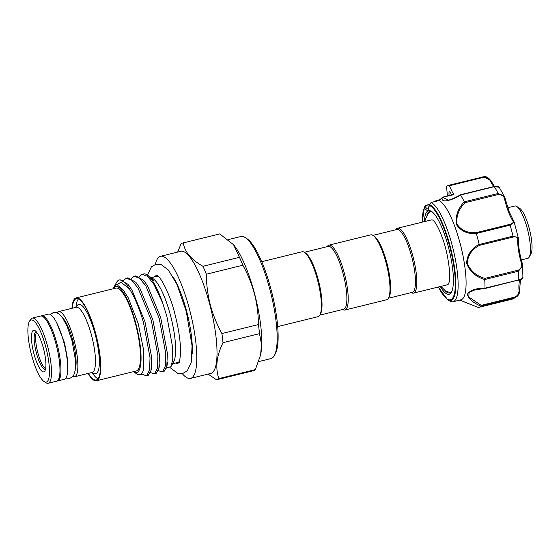 <?xml version="1.0" encoding="UTF-8"?>
<svg xmlns="http://www.w3.org/2000/svg" width="560" height="560" viewBox="0 0 560 560"><rect width="100%" height="100%" fill="white"/><g stroke="black" fill="none" stroke-linecap="round" stroke-linejoin="round"><path stroke-width="0.84" d="M172.606 363.748L177.576 362.523A44.352 10.948 -103.8 0 0 179.564 361.025M162.715 303.135L166.88 316.386L172.655 347.438L172.774 359.275L170.989 366.632L173.593 361.998A44.352 10.948 -103.8 0 0 170.59 315.798A44.352 10.948 -103.8 0 0 153.069 278.712L152.012 278.026L152.663 279.685L147.056 274.806A49.763 12.285 -103.8 0 0 143.626 273.959L142.079 274.337L147.553 276.332L153.888 284.305L162.715 303.135A49.763 12.285 -103.8 0 0 147.056 274.806M170.989 366.632L166.32 368.172M129.437 288.897C134.652 297.178 139.3 308.266 143.395 322.161L150.017 357.609L149.618 369.81L146.79 375.592L146.16 375.837L148.379 375.2L150.997 370.426L151.606 357.217L144.984 321.769L131.803 289.751L127.862 284.2L119.994 279.776L119.266 279.958A49.763 12.285 -103.8 0 0 116.62 282.303L114.702 285.719L121.037 282.233L129.437 288.897A49.763 12.285 -103.8 0 0 119.266 279.958M146.16 375.837L141.946 373.968M161.945 371.952L164.157 371.308L166.782 366.534L167.391 353.332L160.762 317.877L147.588 285.859L143.647 280.308L135.772 275.891L134.19 276.283L139.664 278.278L145.999 286.251L159.173 318.269L165.802 353.724L165.396 365.918L162.568 371.7L161.945 371.952L158.263 370.566M154.049 373.898L156.268 373.254L158.893 368.48L159.495 355.278L152.873 319.823L139.699 287.805L135.758 282.254L127.883 277.837L126.294 278.229L131.768 280.224L138.11 288.197L151.284 320.215L157.906 355.67L157.507 367.864L154.679 373.646L154.049 373.898L150.374 372.512M139.279 276.514L142.079 274.337M131.383 278.46L134.183 276.283M123.494 280.406L126.294 278.229M133.371 371.672A44.352 10.948 -103.8 0 0 133.63 371.847A44.352 10.948 -103.8 0 0 136.045 324.31A44.352 10.948 -103.8 0 0 113.106 288.561A44.352 10.948 -103.8 0 0 112.966 288.827M133.63 371.847L137.48 374.346L141.253 374.626L143.668 369.908L143.745 350.574L138.222 323.652L128.289 297.892L122.92 289.562L118.125 285.691L113.547 287.77L113.106 288.561M88.018 373.457A42.658 10.528 -103.8 0 0 96.516 380.751A42.658 10.528 -103.8 0 0 95.893 334.306A42.658 10.528 -103.8 0 0 76.104 297.913A42.658 10.528 -103.8 0 0 71.967 308.315M96.516 380.751L136.283 370.958A42.658 10.528 -103.8 0 0 135.66 324.506A42.658 10.528 -103.8 0 0 115.871 288.113L76.104 297.913M88.333 373.38A41.867 10.332 -103.8 0 0 96.327 379.981A41.867 10.332 -103.8 0 0 95.718 334.397A41.867 10.332 -103.8 0 0 76.293 298.683A41.867 10.332 -103.8 0 0 72.282 308.238M91.994 372.484L92.848 373.723A41.734 10.304 -103.8 0 0 98.049 378.77M72.723 376.488A33.544 8.281 -103.8 0 0 74.55 376.775A33.544 8.281 -103.8 0 0 74.067 340.249A33.544 8.281 -103.8 0 0 58.499 311.633A33.544 8.281 -103.8 0 0 57.015 312.739M62.965 318.269A28.308 6.986 76.2 0 1 72.884 340.872A28.308 6.986 76.2 0 1 75.418 368.83M41.118 315.98A33.544 8.281 76.2 0 1 41.601 315.798L48.356 314.132A33.544 8.281 76.2 0 1 63.924 342.748A33.544 8.281 76.2 0 1 64.407 379.274L57.652 380.94A33.544 8.281 76.2 0 1 57.134 381.003M41.601 315.798A33.544 8.281 76.2 0 1 57.162 344.414A33.544 8.281 76.2 0 1 57.652 380.94M44.128 381.556L45.892 382.697A33.544 8.281 -103.8 0 0 48.202 383.271L56.658 381.185A33.544 8.281 -103.8 0 0 56.168 344.659A33.544 8.281 -103.8 0 0 40.607 316.043L32.158 318.122A33.544 8.281 -103.8 0 0 30.373 319.704L29.344 321.531A31.962 7.889 -103.8 0 0 31.507 354.83A31.962 7.889 -103.8 0 0 44.128 381.556A31.962 7.889 -103.8 0 0 45.871 347.298A31.962 7.889 -103.8 0 0 29.344 321.531M48.202 383.271A33.544 8.281 -103.8 0 0 47.719 346.745A33.544 8.281 -103.8 0 0 32.158 318.122M33.88 353.584A21.399 5.285 76.2 0 1 35.042 330.652A21.399 5.285 76.2 0 1 43.498 348.544A21.399 5.285 76.2 0 1 44.947 370.832A21.399 5.285 76.2 0 1 33.88 353.584M36.316 331.814A19.285 4.76 -103.8 0 0 36.064 331.849A19.285 4.76 -103.8 0 0 36.344 352.849A19.285 4.76 -103.8 0 0 45.29 369.299A19.285 4.76 -103.8 0 0 45.528 369.208M45.626 368.746A19.285 4.76 76.2 0 1 37.786 352.492A19.285 4.76 76.2 0 1 36.617 332.185M154.364 276.885A45.122 11.137 76.2 0 1 157.437 275.618M277.711 326.592L318.087 316.645A33.418 8.246 -103.8 0 0 318.556 316.463A33.418 8.246 -103.8 0 0 319.865 315.07A33.418 8.246 -103.8 0 0 318.101 282.226A33.418 8.246 -103.8 0 0 304.402 252.322A33.418 8.246 -103.8 0 0 302.099 251.755L261.723 261.702M319.865 315.07L320.544 313.852A32.361 7.987 -103.8 0 0 318.843 282.044A32.361 7.987 -103.8 0 0 305.578 253.085L304.402 252.322M319.83 315.126L343.679 309.246A32.361 7.987 -103.8 0 0 344.134 309.078A32.361 7.987 -103.8 0 0 343.455 274.967A32.361 7.987 -103.8 0 0 328.202 246.414L304.353 252.287M342.678 309.498A33.418 8.246 -103.8 0 0 344.925 310.03A33.418 8.246 -103.8 0 0 345.401 309.848A33.418 8.246 -103.8 0 0 344.694 274.631A33.418 8.246 -103.8 0 0 328.944 245.14A33.418 8.246 -103.8 0 0 328.468 245.322A33.418 8.246 -103.8 0 0 327.194 246.659M344.925 310.03L386.68 299.74A33.418 8.246 -103.8 0 0 387.156 299.565A33.418 8.246 -103.8 0 0 388.458 298.172A33.418 8.246 -103.8 0 0 386.701 265.328A33.418 8.246 -103.8 0 0 373.002 235.424A33.418 8.246 -103.8 0 0 370.699 234.857L328.944 245.14M388.458 298.172L389.144 296.947A32.361 7.987 -103.8 0 0 387.443 265.146A32.361 7.987 -103.8 0 0 374.171 236.187L373.002 235.424M388.43 298.228L412.279 292.348A32.361 7.987 -103.8 0 0 412.734 292.173A32.361 7.987 -103.8 0 0 412.055 258.069A32.361 7.987 -103.8 0 0 396.795 229.509L372.946 235.389M411.278 292.593A33.418 8.246 -103.8 0 0 413.525 293.132A33.418 8.246 -103.8 0 0 413.994 292.95A33.418 8.246 -103.8 0 0 413.294 257.726A33.418 8.246 -103.8 0 0 397.537 228.242A33.418 8.246 -103.8 0 0 397.068 228.417A33.418 8.246 -103.8 0 0 395.794 229.761M397.537 228.242L431.193 219.947A33.418 8.246 76.2 0 1 432.845 220.157L432.845 220.164C432.586 219.807 436.681 222.25 442.169 237.335C448.63 253.939 451.024 278.558 449.141 282.184L448.546 283.885A33.418 8.246 76.2 0 1 447.65 284.662A33.418 8.246 76.2 0 1 447.181 284.837L413.525 293.132M445.543 291.137A42 10.367 -103.8 0 0 449.876 293.013A42 10.367 -103.8 0 0 451.759 291.599M424.333 221.641A43.057 10.626 76.2 0 1 431.508 211.407A43.057 10.626 76.2 0 1 443.604 231.882A43.057 10.626 76.2 0 1 451.423 292.257A43.057 10.626 76.2 0 1 440.321 286.531M431.109 202.559A51.247 12.649 76.2 0 1 446.495 227.472A51.247 12.649 76.2 0 1 453.082 301.749L461.034 299.789A51.247 12.649 -103.8 0 0 454.447 225.512A51.247 12.649 -103.8 0 0 439.04 200.585L431.06 202.517L429.415 204.575A1.057 1.008 110.2 0 0 429.268 205.373L429.149 205.695A1.057 0.784 -177.6 0 1 429.093 205.401L428.232 208.957A15.848 3.913 -103.8 0 1 425.523 206.941L424.431 207.186L425.39 205.562M453.082 301.749A51.247 12.649 76.2 0 1 449.547 300.874L447.545 299.572A49.441 12.201 76.2 0 0 455.791 280.616A49.441 12.201 76.2 0 0 444.598 228.753A49.441 12.201 76.2 0 0 429.415 204.575L429.786 204.708M451.416 195.013A4.753 1.176 -103.8 0 0 451.101 194.089A4.753 1.176 -103.8 0 0 449.435 191.751A4.753 1.176 -103.8 0 0 449.204 195.559M459.879 300.076L478.296 307.482A62.867 15.519 -103.8 0 0 478.73 307.398A62.867 15.519 -103.8 0 0 480.809 306.166C472.759 302.582 468.286 298.592 467.39 294.182C470.232 290.157 476.091 288.155 484.974 288.169A62.867 15.519 -103.8 0 0 484.743 279.615C475.797 276.78 469.742 271.355 466.585 263.34C467.124 254.835 471.324 248.514 479.178 244.37A62.867 15.519 -103.8 0 0 476.35 233.583C467.558 234.185 460.894 231.133 456.372 224.42C455.273 216.188 457.919 208.628 464.31 201.733A62.867 15.519 -103.8 0 0 460.537 195.034C452.704 199.899 440.881 204.001 442.127 197.617L439.04 200.585M513.667 221.123A1.057 0.833 147.1 0 0 513.562 220.794L513.562 220.794A1.057 0.833 147.1 0 0 512.617 220.5A25.886 6.391 76.2 0 1 508.312 211.533A25.886 6.391 76.2 0 1 504.7 199.556C503.937 195.923 501.858 194.229 498.456 194.467L464.982 202.72C458.745 209.174 456.085 216.328 456.981 224.175C461.405 230.475 467.838 233.296 476.287 232.631L476.35 233.583M464.982 202.72L464.359 201.803L498.155 193.48L504.609 196.861L505.463 199.332L504.7 199.556M521.318 259.91L527.8 258.314A26.943 6.65 -103.8 0 0 528.178 258.167A26.943 6.65 -103.8 0 0 529.228 257.04A26.943 6.65 -103.8 0 0 527.807 230.559A26.943 6.65 -103.8 0 0 516.768 206.451A26.943 6.65 -103.8 0 0 514.906 205.989L507.808 207.739M516.768 206.451L519.701 208.355A24.304 5.999 76.2 0 1 529.662 230.104A24.304 5.999 76.2 0 1 530.943 253.988L529.228 257.04M245.21 237.573L246.967 238.714A61.285 15.127 76.2 0 1 271.173 289.954A61.285 15.127 76.2 0 1 275.324 353.794L274.295 355.628A62.867 15.519 -103.8 0 0 270.039 290.136A62.867 15.519 -103.8 0 0 245.21 237.573A62.867 15.519 -103.8 0 0 240.877 236.502L228.214 239.624M258.636 361.62L270.949 358.589A62.867 15.519 -103.8 0 0 274.295 355.628M239.47 257.306L233.653 244.923A62.867 15.519 76.2 0 1 254.632 293.93A62.867 15.519 76.2 0 1 260.645 354.487L261.471 344.148L259.504 333.662A70.448 17.388 -103.8 0 0 258.412 324.555C258.342 314.237 257.026 304.031 254.464 293.944C251.776 283.969 247.905 274.393 242.851 265.216A70.448 17.388 -103.8 0 0 239.47 257.306L202.972 266.301A70.448 17.388 76.2 0 1 206.346 274.211L242.851 265.216M206.346 274.211C206.43 284.613 207.746 294.819 210.301 304.822C213.024 314.874 216.895 324.45 221.914 333.543A70.448 17.388 76.2 0 1 223.006 342.657C216.566 355.817 215.173 367.801 218.827 378.595A70.448 17.388 76.2 0 1 216.734 379.75L253.239 370.762A70.448 17.388 -103.8 0 0 255.325 369.607L260.414 355.509M160.496 256.305L180.726 251.321A62.867 15.519 76.2 0 1 209.895 304.955A62.867 15.519 76.2 0 1 210.805 373.408L190.575 378.392A62.867 15.519 -103.8 0 0 189.665 309.939A62.867 15.519 -103.8 0 0 160.496 256.305A62.867 15.519 -103.8 0 0 155.344 264.425M182.238 373.597A62.867 15.519 -103.8 0 0 190.575 378.392M216.734 379.75A70.448 17.388 76.2 0 1 216.538 379.799L208.061 374.08M173.222 277.116A49.637 12.25 76.2 0 1 186.69 311.5A49.637 12.25 76.2 0 1 192.178 354.053M177.632 252.084L180.943 244.104A70.448 17.388 76.2 0 1 183.029 242.949A70.448 17.388 76.2 0 1 183.232 242.907L219.73 233.912A70.448 17.388 -103.8 0 0 219.534 233.954L183.029 242.949M183.232 242.907C184.723 251.909 191.303 259.707 202.972 266.301M233.31 244.524L219.73 233.912M258.412 324.555L221.914 333.543M223.006 342.657L259.504 333.662M255.325 369.607L218.827 378.595M518.315 238.847A1.057 0.756 -178.7 0 1 518.378 239.113L518.378 239.113A1.057 0.756 -178.7 0 1 517.678 239.806C517.846 237.356 516.313 236.446 513.086 237.062L513.009 236.152L518.252 237.636L514.157 222.026L510.118 225.148L509.761 224.385C512.925 223.51 513.87 222.215 512.617 220.5M519.652 289.338A1.057 0.595 176.1 0 1 519.708 289.513L519.708 289.513A1.057 0.595 176.1 0 1 519.008 290.129A25.886 6.391 76.2 0 1 519.925 279.874M519.68 289.681L517.622 296.023L514.633 297.815L514.675 297.115C517.874 295.652 519.323 293.321 519.008 290.129M518.252 237.636L518.378 239.113C518.322 245.882 519.582 253.813 522.144 262.913L522.592 265.237L522.144 262.913L521.339 262.976A25.886 6.391 76.2 0 1 517.678 239.806M518.581 280.217L518.665 280.245C521.038 279.713 522.459 278.789 522.921 277.48L522.592 265.237L518.539 271.194L518.315 270.158C521.43 268.849 522.438 266.455 521.339 262.976M485.086 288.519L518.77 279.923C522.473 278.579 523.719 277.613 522.494 277.025M513.086 237.062L479.612 245.308L479.213 244.482L513.009 236.152A62.867 15.519 -103.8 0 0 510.118 225.148L476.329 233.471M479.612 245.308C472.017 249.2 467.887 255.178 467.236 263.256C470.379 270.823 476.245 275.877 484.841 278.411L484.743 279.615M484.974 288.169L518.77 279.923A62.867 15.519 -103.8 0 0 518.539 271.194L484.75 279.517M485.044 288.47L475.251 289.723L469.07 292.523L468.804 297.024L481.194 305.361L480.809 306.166M514.157 222.026L509.18 211.666L504.609 196.861L499.219 187.271L494.298 186.648L460.537 195.034M478.296 307.482L463.029 301.462M491.393 181.622A1.057 0.693 153.4 0 0 491.344 181.391A1.057 0.693 153.4 0 0 490.413 181.125C489.181 178.43 486.801 177.191 483.266 177.394L449.463 185.724L449.113 185.234L483.63 176.771L490.91 180.698M494.445 186.403L491.344 181.391C488.705 177.646 486.136 176.106 483.63 176.771L448.651 185.318A62.867 15.519 -103.8 0 0 446.551 186.578L446.509 187.271A25.886 6.391 -103.8 0 1 447.265 196.042M442.127 197.617A1.057 0.896 10.7 0 1 442.792 197.393L448.49 200.123C449.666 199.983 455.245 197.918 460.474 194.768L494.102 186.487C497.861 185.997 497.147 185.913 499.219 187.271M442.589 197.939L442.12 197.561A1.057 1.001 -40.9 0 1 442.694 197.232L453.957 194.642A25.886 6.391 -103.8 0 1 449.463 185.724M429.093 205.401L431.06 202.489L438.984 200.536L442.694 197.232M435.183 201.474L435.624 200.97L436.709 201.096M439.957 199.598L435.624 200.97M436.135 200.669L439.145 200.389M449.113 185.234A62.867 15.519 -103.8 0 0 448.651 185.318M442.596 197.19L453.691 194.453A1.582 0.392 76.2 0 1 453.957 194.642M439.005 200.564L439.236 200.998M431.06 202.517L431.417 202.93L431.06 202.517M429.184 204.848L425.467 205.45L429.464 204.393M422.296 222.145L424.41 207.235A1.057 0.98 26.1 0 1 424.431 207.186L425.404 205.527M426.482 205.513L425.523 206.941A1.057 0.854 -34.4 0 0 424.599 208.082L424.361 207.942A48.692 12.019 -103.8 0 0 422.352 222.124M424.452 207.158L424.41 207.235A1.057 0.98 26.1 0 0 424.361 207.942M432.103 211.834A42 10.367 -103.8 0 0 429.786 211.456A42 10.367 -103.8 0 0 426.818 215.131M178.892 362.712A45.122 11.137 76.2 0 1 175.588 363.013M78.386 298.949A41.734 10.304 -103.8 0 0 76.125 305.837L75.943 307.335M114.086 286.958L114.702 285.719M150.304 277.221L152.012 278.026M158.816 276.801A44.352 10.948 -103.8 0 0 156.359 276.395L151.34 277.634M76.37 307.202A35.679 8.806 76.2 0 1 95.312 334.88A35.679 8.806 76.2 0 1 92.428 372.4M92.526 372.316L92.169 372.435A33.544 8.281 -103.8 0 0 91.679 335.909A33.544 8.281 -103.8 0 0 76.118 307.293L58.499 311.633M438.34 287.014A48.692 12.019 -103.8 0 0 455.056 289.737A48.692 12.019 -103.8 0 0 444.227 229.187A48.692 12.019 -103.8 0 0 429.268 205.373M498.456 194.467L498.155 193.48A62.867 15.519 -103.8 0 0 494.298 186.648L494.102 186.487M476.287 232.631L509.761 224.385M484.841 278.411L518.315 270.158M481.194 305.361L514.675 297.115M520.422 279.692L519.708 289.513C520.037 291.648 519.337 293.825 517.622 296.023L512.533 299.068A62.867 15.519 -103.8 0 0 514.633 297.815L480.844 306.138M483.266 177.394L482.916 176.904A62.867 15.519 -103.8 0 0 482.454 176.988M493.878 186.543A25.886 6.391 76.2 0 1 490.413 181.125M429.149 205.695A16.905 4.172 76.2 0 1 424.599 208.082M76.496 307.237L76.118 307.293M92.169 372.435L74.55 376.775M50.295 314.475L53.466 312.494L55.79 312.41L58.807 313.691L62.09 317.03L67.158 326.319L72.058 340.907L75.397 359.793L75.215 370.356L73.857 374.829L71.778 377.356L69.678 378.357L65.961 378.07M56.763 322.987L64.547 342.874L67.578 359.492L67.739 367.528M147.462 275.065L151.403 266.875L155.806 264.292L161.105 264.53L168.434 270.053L176.988 284.55L186.291 311.458L192.059 345.786L191.205 362.579L187.278 370.846L182.693 373.506L177.59 373.247L170.212 367.71M157.563 275.646L157.381 275.59C160.454 276.409 170.436 294.924 175 314.419C178.899 329.721 180.74 342.713 180.523 353.402C179.872 360.143 179.319 363.258 178.857 362.761M450.786 292.6L445.872 291.347L440.902 286.384M424.914 221.494L425.334 219.184L428.694 212.73L430.78 211.4M438.284 287.028L447.545 299.572M485.079 288.519L475.349 289.702M512.533 299.068L478.73 307.398M435.687 200.872L435.162 201.481M143.668 369.908L143.857 368.998M127.862 284.2L129.29 285.999M150.997 370.426L151.942 366.289M135.758 282.254L137.186 284.053M158.893 368.48L159.838 364.35M143.647 280.308L145.075 282.107M166.782 366.534L167.727 362.404M144.2 283.745L144.116 284.109M152.663 279.685L153.545 280.749"/></g></svg>
